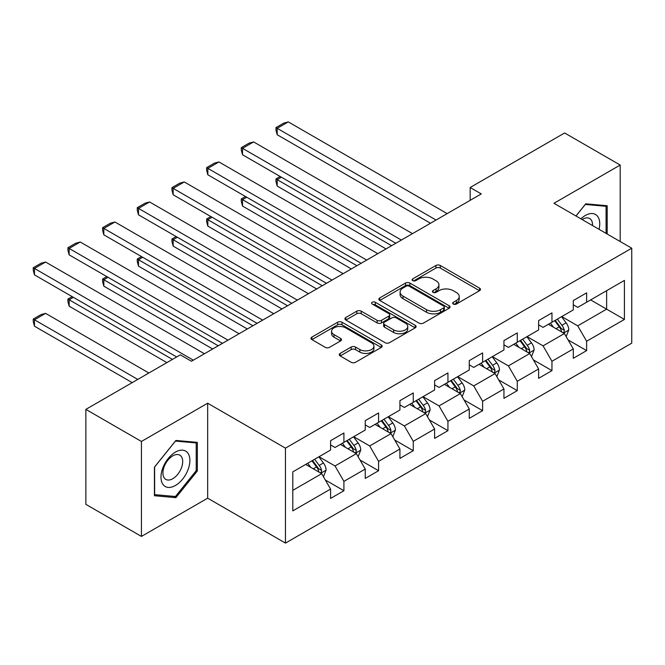 <?xml version="1.0" encoding="UTF-8"?>
<svg xmlns="http://www.w3.org/2000/svg" width="665" height="665" viewBox="0 0 665 665"><rect width="100%" height="100%" fill="white"/><g stroke="black" fill="none" stroke-linecap="round" stroke-linejoin="round"><path stroke-width="1" d="M453.331 304.063A2.161 1.247 0 0 0 456.389 304.063L479.565 290.68A3.084 1.779 0 0 0 480.471 289.416A3.084 1.779 0 0 0 479.565 288.161L440.296 265.485A3.084 1.779 0 0 0 435.932 265.485L412.749 278.868A2.161 1.247 0 0 0 412.117 279.749A2.161 1.247 0 0 0 412.749 280.63A2.161 1.247 0 0 0 415.808 280.63L418.809 278.901A9.875 5.702 0 0 1 432.765 278.901L436.04 280.788A9.875 5.702 0 0 1 438.933 284.82A9.875 5.702 0 0 1 436.04 288.851L433.04 290.58A2.161 1.247 0 0 0 432.408 291.461A2.161 1.247 0 0 0 433.04 292.351A2.161 1.247 0 0 0 436.099 292.351L439.1 290.613A9.875 5.702 0 0 1 453.056 290.613L456.331 292.5A9.875 5.702 0 0 1 459.224 296.532A9.875 5.702 0 0 1 456.331 300.563L453.331 302.301A2.161 1.247 0 0 0 452.699 303.182A2.161 1.247 0 0 0 453.331 304.063L453.331 302.301M340.156 353.406A3.084 1.779 0 0 0 339.25 354.669A3.084 1.779 0 0 0 340.156 355.925L351.17 362.284A3.084 1.779 0 0 0 355.534 362.284L381.278 347.421A3.084 1.779 0 0 0 382.184 346.166A3.084 1.779 0 0 0 381.278 344.902L342.01 322.234A3.084 1.779 0 0 0 337.645 322.234L311.902 337.097A3.084 1.779 0 0 0 310.996 338.352A3.084 1.779 0 0 0 311.902 339.615L325.21 347.296A3.084 1.779 0 0 0 329.574 347.296L340.588 340.937A3.084 1.779 0 0 0 341.494 339.674A3.084 1.779 0 0 0 340.588 338.418L333.996 334.603A8.254 4.763 0 0 1 331.577 331.237A8.254 4.763 0 0 1 336.673 326.831A8.254 4.763 0 0 1 345.667 327.87L371.519 342.791A8.254 4.763 0 0 1 373.938 346.166A8.254 4.763 0 0 1 368.842 350.563A8.254 4.763 0 0 1 359.848 349.532L355.534 347.047A3.084 1.779 0 0 0 351.17 347.047L340.156 353.406L340.156 355.925M207.663 403.223L141.429 441.46L85.86 409.382L85.86 504.344L141.429 536.422L207.663 498.185L285.46 543.097L285.46 448.135L207.663 403.223L207.663 498.185M620.196 241.528L620.196 165.045L553.953 203.291L631.75 248.203L285.46 448.135M620.196 165.045L564.627 132.967L470.163 187.505L470.163 200.34M85.86 409.382L180.323 354.844L191.437 361.253L481.277 193.922L470.163 187.505M419.025 323.115A3.084 1.779 0 0 0 423.389 323.115L449.133 308.252A3.084 1.779 0 0 0 450.039 306.989A3.084 1.779 0 0 0 449.133 305.734L409.864 283.057A3.084 1.779 0 0 0 405.5 283.057L379.757 297.92A3.084 1.779 0 0 0 378.851 299.184A3.084 1.779 0 0 0 379.757 300.439L419.025 323.115M373.09 304.528A2.161 1.247 0 0 1 375.284 304.836L375.284 302.267L415.209 325.318A3.084 1.779 0 0 1 416.107 326.573A3.084 1.779 0 0 1 415.209 327.837L389.466 342.699A3.084 1.779 0 0 1 385.101 342.699L345.825 320.023L345.825 317.504A3.084 1.779 0 0 0 344.927 318.768A3.084 1.779 0 0 0 345.825 320.023M345.825 317.504L356.847 311.145A3.084 1.779 0 0 1 361.211 311.145L377.138 320.339A3.084 1.779 0 0 0 381.502 320.339L388.809 316.124A3.084 1.779 0 0 0 389.715 314.861A3.084 1.779 0 0 0 388.809 313.606L372.225 304.03A2.161 1.247 0 0 1 371.594 303.149A2.161 1.247 0 0 1 372.924 301.993A2.161 1.247 0 0 1 375.284 302.267M285.46 543.097L631.75 343.165L631.75 248.203M325.351 480.022L343.913 490.737L343.913 481.369L365.251 469.049L365.251 478.418L378.584 470.72L378.584 461.352L399.923 449.033L399.923 458.401L413.264 450.704L413.264 441.336L434.602 429.016L434.602 438.385L447.936 430.679L447.936 421.311L469.274 408.992L469.274 418.36L482.607 410.662L482.607 401.294L503.945 388.975L503.945 398.343L517.279 390.646L517.279 381.278L538.617 368.959L538.617 378.327L551.958 370.629L551.958 361.261L573.297 348.942L573.297 358.31L586.63 350.605L586.63 341.236L624.418 319.424L624.418 280.414L606.63 290.68L606.63 309.159L624.418 319.424M343.913 490.737L330.58 498.434L330.58 489.066L292.791 510.886L292.791 471.876L330.58 450.055L330.58 440.687L343.913 432.99L343.913 442.358L365.251 430.039L365.251 420.671L378.584 412.973L378.584 422.341L399.923 410.022L399.923 400.654L413.264 392.957L413.264 402.325L434.602 390.006L434.602 380.638L447.936 372.932L447.936 382.3L469.274 369.981L469.274 360.613L482.607 352.916L482.607 362.284L503.945 349.965L503.945 340.596L517.279 332.899L517.279 342.267L538.617 329.948L538.617 320.58L551.958 312.882L551.958 322.242L573.297 309.923L573.297 300.563L586.63 292.858L586.63 302.226L624.418 280.414M340.355 444.411L356.357 453.655L335.019 465.974L319.017 456.73M330.58 444.927L335.019 447.495L343.913 442.358M335.019 465.974L343.913 481.369M356.357 453.655L365.251 469.049M375.027 424.395L391.037 433.63L369.698 445.949L353.697 436.714M365.251 424.91L369.698 427.47L378.584 422.341M369.698 445.949L378.584 461.352M391.037 433.63L399.923 449.033M409.707 404.378L425.708 413.613L404.37 425.933L388.368 416.697M399.923 404.885L404.37 407.454L413.264 402.325M404.37 425.933L413.264 441.336M425.708 413.613L434.602 429.016M444.378 384.353L460.38 393.597L439.041 405.916L423.04 396.673M434.602 384.869L439.041 387.437L447.936 382.3M439.041 405.916L447.936 421.311M460.38 393.597L469.274 408.992M479.049 364.337L495.059 373.58L473.721 385.9L457.711 376.656M469.274 364.852L473.721 367.421L482.607 362.284M473.721 385.9L482.607 401.294M495.059 373.58L503.945 388.975M513.729 344.32L529.731 353.556L508.393 365.875L492.391 356.64M503.945 344.836L508.393 347.396L517.279 342.267M508.393 365.875L517.279 381.278M529.731 353.556L538.617 368.959M548.401 324.304L564.402 333.539L543.064 345.858L527.062 336.623M538.617 324.811L543.064 327.38L551.958 322.242M543.064 345.858L551.958 361.261M564.402 333.539L573.297 348.942M590.628 299.915L606.63 309.159L577.735 325.842L561.734 316.598M573.297 304.794L577.735 307.363L586.63 302.226M577.735 325.842L586.63 341.236M141.429 441.46L141.429 536.422M292.791 490.354L321.685 473.671L305.684 464.428M321.685 473.671L330.58 489.066M568.068 339.89L586.63 350.605M533.396 359.915L551.958 370.629M498.725 379.931L517.279 390.646M464.045 399.948L482.607 410.662M429.374 419.964L447.936 430.679M394.702 439.989L413.264 450.704M360.031 460.005L378.584 470.72M607.187 234.022L607.187 205.734L585.74 203.822L575.957 215.992M154.43 495.733L175.876 497.653L197.33 470.97L197.33 442.366L175.876 440.454L154.43 467.138L154.43 495.733M196.217 470.321L197.33 470.97M173.615 496.339L175.876 497.653M454.195 304.362L456.331 303.132A9.875 5.702 0 0 0 459.224 299.1L459.224 296.532M438.933 284.82L438.933 287.388A9.875 5.702 0 0 1 436.04 291.42L433.904 292.65M479.523 290.705L440.296 268.053A3.084 1.779 0 0 0 435.932 268.053L413.613 280.938M449.091 308.269L409.864 285.626A3.084 1.779 0 0 0 405.5 285.626L379.798 300.464M443.68 307.87A2.161 1.247 0 0 0 444.311 306.989A2.161 1.247 0 0 0 443.68 306.108L409.208 286.208A2.161 1.247 0 0 0 406.149 286.208L402.99 288.036A9.875 5.702 0 0 0 400.097 292.06A9.875 5.702 0 0 0 402.99 296.091L426.548 309.699A9.875 5.702 0 0 0 440.513 309.699L443.68 307.87L443.68 310.439A2.161 1.247 0 0 0 444.311 309.558L444.311 306.989M400.097 292.06L400.097 294.628A9.875 5.702 0 0 0 402.99 298.66L402.99 296.091M443.68 310.439L440.513 312.267A9.875 5.702 0 0 1 426.548 312.267L402.99 298.66M345.867 320.048L356.847 313.714L356.847 311.145M389.715 314.861L389.715 317.429A3.084 1.779 0 0 1 388.809 318.685L381.502 322.907A3.084 1.779 0 0 1 377.138 322.907L361.211 313.714A3.084 1.779 0 0 0 356.847 313.714M375.284 304.836L415.168 327.862M393.663 329.882A8.254 4.763 0 0 0 402.658 330.912A8.254 4.763 0 0 0 407.753 326.515A8.254 4.763 0 0 0 405.334 323.14L396.224 317.887A3.084 1.779 0 0 0 391.86 317.887L384.553 322.101A3.084 1.779 0 0 0 383.647 323.365A3.084 1.779 0 0 0 384.553 324.628L393.663 329.882L393.663 332.45A8.254 4.763 0 0 0 402.658 333.481A8.254 4.763 0 0 0 407.753 329.084L407.753 326.515M383.647 323.365L383.647 325.933A3.084 1.779 0 0 0 384.553 327.188L384.553 324.628M393.663 332.45L384.553 327.188M373.938 346.166L373.938 348.726A8.254 4.763 0 0 1 368.842 353.132A8.254 4.763 0 0 1 359.848 352.101L355.534 349.615A3.084 1.779 0 0 0 351.17 349.615L340.197 355.95M331.577 331.237L331.577 333.805A8.254 4.763 0 0 0 333.996 337.172L333.996 334.603M340.555 340.962L333.996 337.172M381.236 347.446L342.01 324.794A3.084 1.779 0 0 0 337.645 324.794L311.943 339.64M566.156 336.581L568.799 329.923A8.329 4.813 -120 0 0 566.148 322.824L561.559 316.706M553.563 327.28L550.445 323.124M391.585 245.701L277.189 179.65L277.189 186.067L386.033 248.91M563.114 332.799L564.128 331.727L564.302 330.272A8.329 4.813 -120 0 0 561.925 325.268L557.337 319.142M555.25 320.347L560.337 327.138A4.239 2.452 60 0 1 561.11 328.427L564.302 330.272M554.668 320.68L559.257 326.806A8.329 4.813 60 0 1 561.642 331.818M281.411 177.214L277.189 179.65L275.967 178.943L280.189 176.508M277.189 186.067L275.967 181.512L275.967 178.943M436.04 220.032L277.189 128.32L277.189 134.737L430.488 223.241M447.154 213.623L288.302 121.903L277.189 128.32L275.967 127.614L283.747 123.125L288.302 121.903M277.189 134.737L275.967 130.182L275.967 127.614M604.701 205.518L606.081 206.308L606.081 233.382M575.998 216.017L585.3 204.454L606.081 206.308M599.049 229.325A20.432 11.795 120 0 0 595.516 214.471A20.432 11.795 120 0 0 580.877 218.835M592.54 225.568A13.99 8.08 120 0 0 589.656 218.527A13.99 8.08 120 0 0 582.124 219.55M175.435 485.475A20.432 11.795 120 0 0 189.882 460.454A20.432 11.795 120 0 0 175.435 452.109A20.432 11.795 120 0 0 160.988 477.138A20.432 11.795 120 0 0 175.435 485.475M172.8 478.7A13.99 8.08 120 0 0 181.944 466.373A13.99 8.08 120 0 0 179.799 455.159A13.99 8.08 120 0 0 172.8 455.858A13.99 8.08 120 0 0 163.665 468.177A13.99 8.08 120 0 0 165.809 479.39A13.99 8.08 120 0 0 172.8 478.7M154.654 466.938L175.435 441.086L196.217 442.94L196.217 470.654L175.435 496.506L154.654 494.644L154.613 466.913M194.837 442.142L196.217 442.94M531.485 356.598L534.128 349.94A8.329 4.813 -120 0 0 531.468 342.849L526.88 336.723M518.883 347.296L515.774 343.14M356.914 265.717L242.517 199.675L242.517 206.083L351.361 268.926M528.442 352.816L529.448 351.743L529.631 350.297A8.329 4.813 -120 0 0 527.245 345.285L522.657 339.158M520.57 340.364L525.666 347.155A4.239 2.452 60 0 1 526.431 348.452L529.631 350.297M519.997 340.696L524.577 346.822A8.329 4.813 60 0 1 526.963 351.835M246.74 197.231L242.517 199.675L241.295 198.968L245.518 196.524M242.517 206.083L241.295 201.528L241.295 198.968M496.813 376.614L499.457 369.956A8.329 4.813 -120 0 0 496.797 362.866L492.208 356.739M484.211 367.313L481.094 363.156M322.242 285.742L207.837 219.691L207.837 226.108L316.681 288.943M493.763 372.832L494.777 371.768L494.96 370.314A8.329 4.813 -120 0 0 492.574 365.301L487.985 359.175M485.899 360.38L490.986 367.18A4.239 2.452 60 0 1 491.759 368.468L494.96 370.314M485.317 360.721L489.906 366.839A8.329 4.813 60 0 1 492.291 371.851M212.069 217.247L207.837 219.691L206.616 218.984L210.847 216.549M207.837 226.108L206.616 221.553L206.616 218.984M401.369 240.057L242.517 148.337L242.517 154.754L395.816 243.265M412.483 233.639L253.631 141.928L242.517 148.337L241.295 147.638L249.076 143.141L253.631 141.928M242.517 154.754L241.295 150.199L241.295 147.638M366.698 260.073L207.837 168.361L207.837 174.779L361.137 263.282M377.811 253.656L218.951 161.944L207.837 168.361L206.616 167.655L214.396 163.158L218.951 161.944M207.837 174.779L206.616 170.223L206.616 167.655M462.142 396.639L464.785 389.973A8.329 4.813 -120 0 0 462.125 382.882L457.537 376.756M449.54 387.338L446.423 383.173M287.571 305.759L173.166 239.708L173.166 246.125L282.01 308.967M459.091 392.849L460.105 391.785L460.288 390.33A8.329 4.813 -120 0 0 457.902 385.318L453.314 379.2M451.227 380.405L456.315 387.196A4.239 2.452 60 0 1 457.088 388.485L460.288 390.33M450.646 380.737L455.234 386.864A8.329 4.813 60 0 1 457.62 391.868M177.389 237.272L173.166 239.708L171.944 239.001L176.167 236.565M173.166 246.125L171.944 241.57L171.944 239.001M427.462 416.656L430.105 409.997A8.329 4.813 -120 0 0 427.454 402.899L422.865 396.781M414.869 407.354L411.751 403.198M252.891 325.775L138.495 259.724L138.495 266.141L247.338 328.984M424.42 412.874L425.425 411.801L425.608 410.347A8.329 4.813 -120 0 0 423.223 405.342L418.642 399.216M416.556 400.421L421.643 407.213A4.239 2.452 60 0 1 422.416 408.501L425.608 410.347M415.974 400.754L420.563 406.88A8.329 4.813 60 0 1 422.94 411.893M142.717 257.288L138.495 259.724L137.273 259.018L141.495 256.582M138.495 266.141L137.273 261.586L137.273 259.018M392.791 436.672L395.434 430.014A8.329 4.813 -120 0 0 392.774 422.923L388.185 416.797M380.189 427.371L377.072 423.214M218.22 345.792L103.823 279.749L103.823 286.166L212.667 349M389.748 432.89L390.754 431.826L390.937 430.371A8.329 4.813 -120 0 0 388.551 425.359L383.963 419.233M381.876 420.438L386.972 427.238A4.239 2.452 60 0 1 387.737 428.526L390.937 430.371M381.294 420.779L385.883 426.897A8.329 4.813 60 0 1 388.269 431.909M108.046 277.305L103.823 279.749L102.601 279.042L106.824 276.598M103.823 286.166L102.601 281.603L102.601 279.042M332.018 280.09L173.166 188.378L173.166 194.795L326.465 283.298M343.132 273.672L184.28 181.961L173.166 188.378L171.944 187.671L179.725 183.183L184.28 181.961M173.166 194.795L171.944 190.24L171.944 187.671M297.346 300.106L138.495 208.394L138.495 214.812L291.794 303.315M308.46 293.697L149.608 201.977L138.495 208.394L137.273 207.688L145.053 203.199L149.608 201.977M138.495 214.812L137.273 210.256L137.273 207.688M262.675 320.131L103.823 228.411L103.823 234.828L257.114 323.34M273.789 313.714L114.937 222.002L103.823 228.411L102.601 227.713L110.373 223.216L114.937 222.002M103.823 234.828L102.601 230.273L102.601 227.713M358.119 456.697L360.763 450.03A8.329 4.813 -120 0 0 358.103 442.94L353.514 436.814M345.517 447.395L342.4 443.231M172.435 359.399L69.143 299.765L69.143 306.183L166.873 362.608M355.068 452.907L356.083 451.843L356.265 450.388A8.329 4.813 -120 0 0 353.88 445.375L349.291 439.257M347.205 440.454L352.292 447.254A4.239 2.452 60 0 1 353.065 448.543L356.265 450.388M346.623 440.795L351.211 446.922A8.329 4.813 60 0 1 353.597 451.926M73.366 297.33L69.143 299.765L67.921 299.059L72.144 296.623M69.143 306.183L67.921 301.627L67.921 299.059M228.004 340.148L69.143 248.436L69.143 254.853L222.443 343.356M239.117 333.73L80.257 242.018L69.143 248.436L67.921 247.729L75.702 243.24L80.257 242.018M69.143 254.853L67.921 250.298L67.921 247.729M323.439 476.714L326.083 470.055A8.329 4.813 -120 0 0 323.431 462.956L318.843 456.83M137.763 379.416L34.472 319.782L45.586 313.365L148.877 372.999M310.846 467.412L307.729 463.247M34.472 326.199L33.25 321.644L33.25 319.075L34.472 319.782L34.472 326.199L132.202 382.624M320.397 472.923L321.411 471.859L321.586 470.404A8.329 4.813 -120 0 0 319.208 465.4L314.62 459.274M312.533 460.479L317.621 467.271A4.239 2.452 60 0 1 318.394 468.559L321.586 470.404M311.952 460.812L316.54 466.938A8.329 4.813 60 0 1 318.926 471.942M33.25 319.075L41.031 314.587L45.586 313.365M193.324 360.164L34.472 268.452L34.472 274.869L176.657 356.955M204.438 353.747L45.586 262.035L34.472 268.452L33.25 267.746L41.031 263.257L45.586 262.035M34.472 274.869L33.25 270.314L33.25 267.746M456.331 303.132L456.331 300.563M433.04 292.351L433.04 290.58M436.04 291.42L436.04 288.851M412.749 280.63L412.749 278.868M435.932 268.053L435.932 265.485M440.296 268.053L440.296 265.485M479.565 290.68L479.565 288.161M379.757 300.439L379.757 297.92M405.5 285.626L405.5 283.057M409.864 285.626L409.864 283.057M449.133 308.252L449.133 305.734M426.548 312.267L426.548 309.699M440.513 312.267L440.513 309.699M361.211 313.714L361.211 311.145M377.138 322.907L377.138 320.339M381.502 322.907L381.502 320.339M388.809 318.685L388.809 316.124M415.209 327.837L415.209 325.318M351.17 349.615L351.17 347.047M355.534 349.615L355.534 347.047M359.848 352.101L359.848 349.532M340.588 340.937L340.588 338.418M311.902 339.615L311.902 337.097M337.645 324.794L337.645 322.234M342.01 324.794L342.01 322.234M381.278 347.421L381.278 344.902M563.579 333.065L568.75 330.081M561.925 325.268L566.148 322.824M555.998 328.685L559.257 326.806M528.908 353.082L534.078 350.098M527.245 345.285L531.468 342.849M521.327 348.701L524.577 346.822M494.236 373.098L499.398 370.122M492.574 365.301L496.797 362.866M486.647 368.726L489.906 366.839M459.557 393.123L464.727 390.139M457.902 385.318L462.125 382.882M451.976 388.742L455.234 386.864M424.885 413.14L430.056 410.155M423.223 405.342L427.454 402.899M417.304 408.759L420.563 406.88M390.214 433.156L395.376 430.172M388.551 425.359L392.774 422.923M382.624 428.784L385.883 426.897M355.542 453.181L360.704 450.197M353.88 445.375L358.103 442.94M347.953 448.8L351.211 446.922M320.863 473.197L326.033 470.213M319.208 465.4L323.431 462.956M313.281 468.817L316.54 466.938"/></g></svg>
